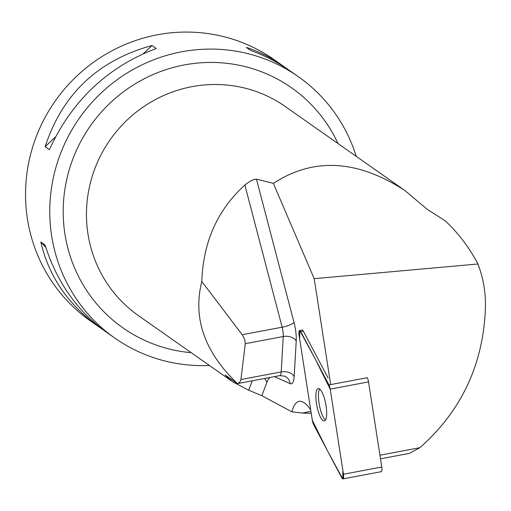 <?xml version="1.0" encoding="UTF-8"?>
<svg xmlns="http://www.w3.org/2000/svg" width="511" height="511" viewBox="0 0 511 511"><rect width="100%" height="100%" fill="white"/><g stroke="black" fill="none" stroke-linecap="round" stroke-linejoin="round"><path stroke-width="0.77" d="M328.956 384.93L367.275 377.699A5.072 1.399 79.3 0 1 368.533 381.915L381.774 467.009A5.072 1.399 79.3 0 1 381.244 471.672L342.926 478.903A5.072 1.399 -100.7 0 0 343.456 474.24L330.215 389.146A5.072 1.399 -100.7 0 0 328.956 384.93L300.762 331.639A5.072 1.399 -100.7 0 0 299.612 330.553A5.072 1.399 -100.7 0 0 299.076 335.216L312.317 420.304A5.072 1.399 -100.7 0 0 313.582 424.52L341.776 477.811A5.072 1.399 -100.7 0 0 342.926 478.903M325.705 419.55A16.467 4.535 -100.7 0 0 325.098 400.969A16.467 4.535 -100.7 0 0 318.212 388.545A16.467 4.535 -100.7 0 0 316.814 405.568A16.467 4.535 -100.7 0 0 324.319 420.911A16.467 4.535 -100.7 0 0 325.705 419.55M274.381 376.633A54.933 15.126 79.3 0 1 275.071 376.901L290.21 383.678A20.44 5.627 -100.7 0 0 294.176 376.46L296.22 341.061A20.44 5.627 -100.7 0 0 294.004 322.39L256.458 179.157L273.359 183.353C313.543 157.241 357.393 159.636 404.916 190.546L427.222 209.325L445.33 220.912C458.412 233.201 469.29 247.567 477.951 264.002C483.349 278.061 485.827 292.733 485.393 308.012L485.297 311.205C482.454 366.125 460.66 411.617 419.908 447.687L409.343 453.378L380.503 458.821M477.951 264.002L314.195 278.661L330.681 384.604M379.941 455.224L419.908 447.687M273.359 183.353L314.195 278.661M310.707 409.943A65.153 17.942 -100.7 0 0 299.127 401.384A65.153 17.942 -100.7 0 0 291.877 411.84L261.824 395.686L266.908 382.343A54.933 15.126 79.3 0 1 270.038 377.45M328.126 378.038L303.323 331.154A5.072 1.399 -100.7 0 0 302.173 330.068L299.612 330.553M291.877 411.84L302.225 413.041L311.237 413.367M240.924 379.526L245.28 343.686L283.247 336.525L281.197 371.925L240.924 379.526L239.825 382.222L237.481 383.595L225.127 374.953L230.001 379.814L232.773 381.877L248.678 390.212L261.824 395.686M237.481 383.595C204.521 352.105 192.634 318.072 201.813 281.491C203.161 241.984 217.514 209.842 244.878 185.046L282.136 327.193L242.208 334.724L201.813 281.491M256.458 179.157C253.839 179.029 249.975 180.99 244.878 185.046M356.256 156.372A159.694 155.344 125.1 0 0 298.335 76.669A159.694 155.344 125.1 0 0 213.745 49.113A159.694 155.344 125.1 0 0 58.51 159.132A159.694 155.344 125.1 0 0 114.777 338.039A159.694 155.344 125.1 0 0 209.414 365.474M298.335 76.669L289.941 70.773C277.939 62.368 264.826 55.578 250.588 50.391L246.347 47.414C259.109 51.56 271.156 57.602 282.5 65.549L274.107 59.653A159.694 155.344 125.1 0 0 189.511 32.097A159.694 155.344 125.1 0 0 34.275 142.115A159.694 155.344 125.1 0 0 90.549 321.029L98.942 326.919C68.27 304.856 48.89 276.56 40.797 242.016L45.038 244.999C56.868 282.161 77.314 311.212 106.384 332.15L114.777 338.039M102.807 329.55L98.942 326.919M282.5 65.549L286.077 68.142M49.369 149.678L45.128 146.695C62.368 94.107 97.991 60.381 151.997 45.517L156.238 48.494C107.451 67.024 71.827 100.75 49.369 149.678M151.997 45.517L143.502 53.566M55.456 136.922L45.128 146.695M40.797 242.016L45.805 247.42M242.208 334.724L244.705 339.323L245.28 343.686M319.624 388.986A16.467 4.535 -100.7 0 0 319.375 405.082A16.467 4.535 -100.7 0 0 325.475 419.978M330.221 389.165L315.146 358.831L299.772 330.553L299.67 339.01L312.317 420.285L327.391 450.625L342.76 478.896L342.868 470.439L330.221 389.165M368.533 381.915L330.215 389.146M343.456 474.24L381.774 467.009M303.323 331.154L300.762 331.639M404.916 190.546L285.323 106.556A127.756 124.275 125.1 0 0 194.321 86.244A127.756 124.275 125.1 0 0 90.128 183.922A127.756 124.275 125.1 0 0 138.475 315.657L232.773 381.877M191.184 352.673A146.695 142.697 -54.9 0 1 63.204 213.707A146.695 142.697 -54.9 0 1 187.039 64.443A146.695 142.697 -54.9 0 1 338.033 143.578M252.262 380.804L248.678 390.212M230.001 379.814L231.751 379.488M294.004 322.39A10.22 2.421 165.3 0 1 282.136 327.193A10.22 2.817 79.3 0 1 283.247 336.525A10.22 6.592 -176.7 0 1 296.22 341.061M294.176 376.46A10.22 6.592 -176.7 0 0 281.197 371.925A10.22 2.817 79.3 0 1 279.773 375.617L237.462 383.601M279.773 375.617L284.736 376.166A10.22 9.652 -65.9 0 1 290.21 383.678M266.908 382.343A10.22 8.962 20.9 0 0 264.564 378.485M275.014 376.511A10.22 9.652 -65.9 0 1 275.071 376.901M302.225 413.041L310.931 411.4"/></g></svg>
